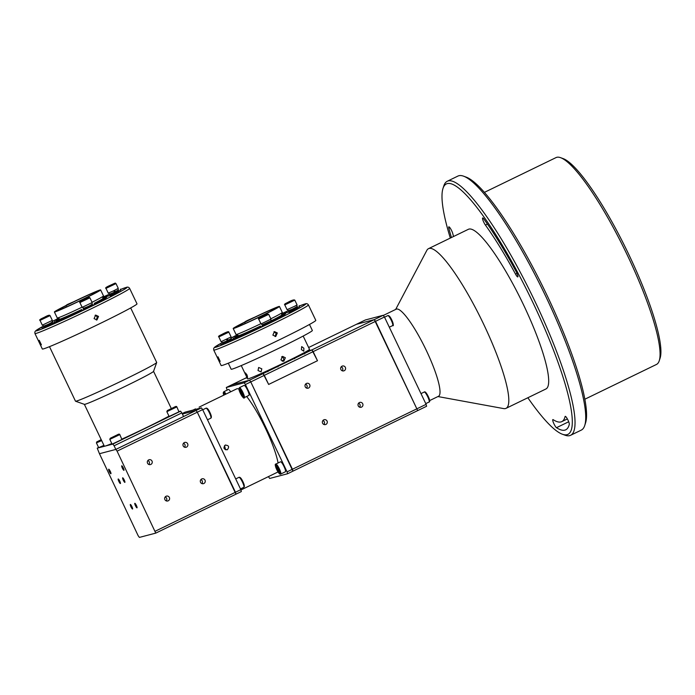 <?xml version="1.0" encoding="UTF-8"?>
<svg xmlns="http://www.w3.org/2000/svg" width="695" height="695" viewBox="0 0 695 695"><rect width="100%" height="100%" fill="white"/><g stroke="black" fill="none" stroke-linecap="round" stroke-linejoin="round"><path stroke-width="1.04" d="M453.54 236.509A125.065 23.422 64.1 0 1 452.784 233.65A4.535 0.851 -115.9 0 0 451.646 230.697A4.535 0.851 -115.9 0 0 448.822 226.831A4.535 0.851 -115.9 0 0 448.831 228.177A134.144 25.124 -115.9 0 0 451.437 237.525M516.663 272.605A4.535 0.851 -115.9 0 0 516.124 271.554A134.144 25.124 -115.9 0 0 483.85 218.995A4.535 0.851 -115.9 0 0 482.651 217.961A4.535 0.851 -115.9 0 0 483.138 220.749A4.535 0.851 -115.9 0 0 485.423 225.093A125.065 23.422 64.1 0 1 515.516 274.091A4.535 0.851 -115.9 0 0 517.801 276.905A4.535 0.851 -115.9 0 0 516.663 272.605M568.032 420.214A4.535 0.851 -115.9 0 0 565.217 416.348A4.535 0.851 -115.9 0 0 565.096 416.531A125.065 23.422 64.1 0 1 561.769 421.639A125.065 23.422 64.1 0 1 553.151 419.667A4.535 0.851 -115.9 0 0 552.838 419.598A4.535 0.851 -115.9 0 0 553.767 423.437A4.535 0.851 -115.9 0 0 556.486 427.694A134.144 25.124 -115.9 0 0 565.739 429.805A134.144 25.124 -115.9 0 0 569.301 424.332A4.535 0.851 -115.9 0 0 568.032 420.214M463.617 176.191L466.206 177.138A139.182 26.071 64.1 0 1 547.095 295.479A139.182 26.071 64.1 0 1 585.555 422.951L584.703 425.566A141.198 26.445 -115.9 0 0 545.688 296.244A141.198 26.445 -115.9 0 0 463.617 176.191A141.198 26.445 -115.9 0 0 457.953 176.061L447.259 181.256A141.198 26.445 64.1 0 1 534.994 301.439A141.198 26.445 64.1 0 1 570.604 435.296A141.198 26.445 64.1 0 1 564.939 435.166L562.351 434.219A139.182 26.071 -115.9 0 0 532.839 302.403A139.182 26.071 -115.9 0 0 443.002 188.397A139.182 26.071 -115.9 0 0 450.317 238.064M443.002 188.397L443.853 185.782A141.198 26.445 64.1 0 1 447.259 181.256M584.843 399.225L656.471 364.449A114.979 21.536 -115.9 0 0 659.242 360.757A114.979 21.536 -115.9 0 0 627.472 255.456A114.979 21.536 -115.9 0 0 560.648 157.696A114.979 21.536 -115.9 0 0 556.035 157.591L484.406 192.367M560.648 157.696L563.237 158.642A112.964 21.154 64.1 0 1 628.888 254.683A112.964 21.154 64.1 0 1 660.102 358.142L659.242 360.757M527.853 397.748A139.182 26.071 -115.9 0 0 562.351 434.219M570.604 435.296L581.298 430.101A141.198 26.445 -115.9 0 0 584.703 425.566M195.538 408.895L193.054 410.067M199.091 407.14L236.674 388.887A46.391 8.688 64.1 0 1 236.978 388.774A46.391 8.688 64.1 0 1 238.871 389.07M225.189 445.147C228.803 445.26 229.524 446.781 227.361 449.691C223.773 449.569 223.052 448.058 225.189 445.147L225.632 444.982M224.511 445.634L225.614 449.839M240.826 489.654L241.321 491.574L235.97 494.171L235.475 492.251L240.826 489.654L202.636 409.598L197.293 412.196L196.051 410.476L201.402 407.878L202.636 409.598M287.565 473.764L287.07 471.853L292.421 469.255L292.916 471.167L287.565 473.764L269.695 478.455L268.409 476.631M227.143 390.121L226.309 387.48L244.18 382.797L249.522 380.2L250.765 381.92L245.413 384.517L244.18 382.797M246.934 377.463L226.309 387.48M303.168 336.059L309.51 349.342A34.29 1.251 154.5 0 1 306.721 351.27A34.29 1.251 154.5 0 1 257.88 374.979L263.075 373.623L264.309 375.343L250.765 381.92L249.522 380.2L231.652 384.882L249.522 380.2L311.907 349.906L317.493 360.722L268.652 384.439L317.493 360.722L313.15 351.627L264.309 375.343L268.652 384.439L263.075 373.623L257.88 374.979A34.29 1.251 154.5 0 1 248.254 378.818A34.29 1.251 154.5 0 1 247.602 378.871L241.269 365.587M383.206 315.287L365.335 319.978L356.431 324.304L374.301 319.613L375.535 321.342L417.686 410.589L292.916 471.167L250.765 381.92L292.421 469.255L426.105 404.342L426.6 406.262L417.686 410.589L374.301 319.613L383.206 315.287L384.448 317.007L313.15 351.627L311.907 349.906L374.301 319.613L356.431 324.304L308.632 347.509M245.413 384.517L287.07 471.853M246.647 396.471A46.391 8.688 64.1 0 1 278.087 462.992M277.887 471.757A46.391 8.688 64.1 0 1 277.201 472.357L240.904 489.984M227.361 449.691L226.917 449.856M114.102 445.782L112.868 444.062L180.596 411.171L181.838 412.891L114.102 445.782L115.839 449.422L196.051 410.476L182.394 414.055L196.051 410.476L197.293 412.196L117.081 451.142L115.839 449.422L99.463 453.713L138.14 535.689L139.382 537.409L155.758 533.117L117.081 451.142M182.16 413.56L185.018 412.178L201.402 407.878M155.263 531.197L235.475 492.251L197.293 412.196L235.97 494.171L155.758 533.117M130.686 307.937L156.688 362.451A44.984 1.642 154.5 0 1 156.688 362.512L153.543 371.373A38.329 1.399 154.5 0 1 122.181 387.819A38.329 1.399 154.5 0 1 85.085 404.264A38.329 1.399 154.5 0 1 84.408 404.351L75.538 401.224A44.984 1.642 154.5 0 1 75.486 401.18L49.493 346.666M111.799 443.54A38.329 1.399 154.5 0 1 105.049 446.112A38.329 1.399 154.5 0 1 104.32 446.164L84.373 404.342M156.688 362.512A44.984 1.642 154.5 0 1 119.879 381.816A44.984 1.642 154.5 0 1 76.337 401.111A44.984 1.642 154.5 0 1 75.538 401.224M181.838 412.891L183.576 416.531L115.839 449.422L99.463 453.713L97.231 448.162L112.868 444.062M168.972 416.123A38.329 1.399 154.5 0 1 121.964 439.084M180.596 411.171L179.093 411.57M98.603 447.493L97.231 448.162M274.594 367.638L270.138 369.801L274.647 367.742M225.962 394.091A5.551 1.042 64.1 0 0 223.79 391.745L228.473 389.478A5.551 1.042 64.1 0 1 230.644 391.815M301.326 354.65L296.878 356.813L301.378 354.763M239.428 387.645L244.11 385.378A5.551 1.042 64.1 0 1 247.02 389.035A5.551 1.042 64.1 0 1 249.131 394.89A5.551 1.042 64.1 0 1 248.958 395.351L244.275 397.627A5.551 1.042 64.1 0 0 244.449 397.158A5.551 1.042 64.1 0 0 242.346 391.311A5.551 1.042 64.1 0 0 239.428 387.645L238.854 388.722C239.428 393.37 244.484 400.12 244.275 397.627M239.818 390.59L240.522 390.79L242.546 395.333L241.851 395.125L239.818 390.59M242.399 394.864L241.851 395.125M241.391 392.319L240.487 392.753M275.88 464.06L280.554 461.793A5.551 1.042 64.1 0 1 284.637 467.935A5.551 1.042 64.1 0 1 285.402 471.775L280.728 474.042A5.551 1.042 64.1 0 0 279.955 470.202A5.551 1.042 64.1 0 0 275.88 464.06C274.959 463.895 275.064 465.329 276.176 468.343C278.339 472.921 279.859 474.824 280.728 474.042M277.157 467.466L278.973 471.896L276.766 468.778L276.289 466.858L277.157 467.466M277.635 468.352L276.766 468.778M278.747 470.984L278.113 471.297M383.319 315.443L396.219 309.179A48.415 9.07 64.1 0 1 426.296 350.393A48.415 9.07 64.1 0 1 438.502 396.28L429.675 400.572M395.655 309.457L426.826 250.391A88.751 16.628 64.1 0 1 428.502 248.662A88.751 16.628 64.1 0 1 483.651 324.2A88.751 16.628 64.1 0 1 506.038 408.339A88.751 16.628 64.1 0 1 503.64 408.591L437.946 396.558M428.502 248.662L468.387 229.298A88.751 16.628 64.1 0 1 523.526 304.844A88.751 16.628 64.1 0 1 545.914 388.983L506.038 408.339M426.105 404.342L384.448 317.007M225.423 342.817A41.153 1.494 -25.5 0 0 232.53 339.959L237.681 337.301A33.482 1.216 154.5 0 1 232.078 339.56M273.213 321.029A41.153 1.494 -25.5 0 0 284.976 315.113L280.363 317.076A33.482 1.216 154.5 0 1 273.378 320.612M290.692 311.768L290.44 311.247A33.482 1.216 154.5 0 1 290.44 311.247A33.482 1.216 154.5 0 1 288.938 312.411L295.505 309.379A41.153 1.494 -25.5 0 0 297.364 307.946A41.153 1.494 -25.5 0 0 297.312 307.911M222.122 365.448A52.446 1.911 154.5 0 1 221.132 365.527L213.747 350.063A52.446 1.911 154.5 0 0 214.746 349.985A52.446 1.911 154.5 0 0 266.359 327.076A52.446 1.911 154.5 0 0 308.424 304.905L315.799 320.369A52.446 1.911 154.5 0 1 273.743 342.539A52.446 1.911 154.5 0 1 222.122 365.448M220.167 361.357L217.995 356.813L220.167 361.357M277.322 332.966L275.75 336.484L272.866 335.129L274.464 331.602L277.322 332.966M273.891 331.836L276.132 333.279L275.133 336.562M260.434 326.259A28.243 1.025 154.5 0 1 235.092 337.414A28.243 1.025 154.5 0 1 234.554 337.457A28.243 1.025 154.5 0 1 237.968 335.242M281.666 314.401A28.243 1.025 154.5 0 1 285.002 313.184A28.243 1.025 154.5 0 1 285.532 313.141A28.243 1.025 154.5 0 1 273.118 320.056M260.608 326.624A28.243 1.025 154.5 0 1 235.266 337.779A28.243 1.025 154.5 0 1 234.728 337.822L234.554 337.457M260.364 326.129A24.203 0.877 154.5 0 1 238.654 335.685A24.203 0.877 154.5 0 1 238.203 335.72L237.464 334.182M281.162 313.341L281.892 314.878A24.203 0.877 154.5 0 1 273.031 319.9L262.041 324.956M285.532 313.141L285.706 313.506A28.243 1.025 154.5 0 1 273.291 320.421M237.855 334.99A41.153 1.494 -25.5 0 0 235.466 336.215L237.386 335.572M286.496 312.003L281.927 314.296M284.038 313.488A33.482 1.216 154.5 0 1 286.688 312.411M260.686 326.798A33.482 1.216 154.5 0 1 250.782 331.445L248.619 332.766A41.153 1.494 -25.5 0 0 262.241 326.363M275.924 307.954A22.188 0.808 154.5 0 1 276.341 307.928A22.188 0.808 154.5 0 1 258.549 317.302A22.188 0.808 154.5 0 1 236.708 326.998A22.188 0.808 154.5 0 1 236.291 327.032A22.188 0.808 154.5 0 1 254.083 317.65A22.188 0.808 154.5 0 1 275.924 307.954M233.676 328.466A25.619 0.93 154.5 0 1 233.19 328.509A25.619 0.93 154.5 0 1 253.736 317.676A25.619 0.93 154.5 0 1 278.956 306.486A25.619 0.93 154.5 0 1 279.433 306.452A25.619 0.93 154.5 0 1 258.887 317.276A25.619 0.93 154.5 0 1 233.676 328.466M260.886 323.696A25.619 0.93 154.5 0 1 236.543 334.477A25.619 0.93 154.5 0 1 236.057 334.512L233.19 328.509M279.433 306.452L282.3 312.455A25.619 0.93 154.5 0 1 270.85 318.814M285.358 357.734L283.786 361.244L280.902 359.897L282.509 356.37L285.358 357.734M261.815 368.819L261.077 371.912L258.01 370.522L258.662 367.481L261.815 368.819M303.897 348.247L303.75 351.192L301.404 349.602L301.691 346.588L303.897 348.247M245.431 372.902L247.064 375.022L247.602 377.455L245.431 372.902M282.761 361.296A2.519 2.476 75.3 0 0 281.588 356.83M277.983 366.048L267.175 371.252L277.983 366.048M304.714 353.069L293.907 358.272L304.714 353.069M247.099 377.811L245.205 378.306L247.099 377.811M282.057 361.07A34.29 1.251 154.5 0 1 283.447 360.41M306.721 351.27L311.907 349.906L306.721 351.27M119.766 481.14A2.519 0.469 -115.9 0 0 118.202 478.994A2.519 0.469 -115.9 0 0 118.836 481.392A2.519 0.469 -115.9 0 0 120.4 483.538A2.519 0.469 -115.9 0 0 119.766 481.14M110.279 471.349A2.519 0.469 -115.9 0 0 108.715 469.203A2.519 0.469 -115.9 0 0 109.35 471.592A2.519 0.469 -115.9 0 0 110.913 473.738A2.519 0.469 -115.9 0 0 110.279 471.349M123.31 467.935A2.519 0.469 -115.9 0 0 121.747 465.789A2.519 0.469 -115.9 0 0 122.381 468.178A2.519 0.469 -115.9 0 0 123.945 470.324A2.519 0.469 -115.9 0 0 123.31 467.935M124.231 479.976A2.519 0.469 -115.9 0 0 122.667 477.821A2.519 0.469 -115.9 0 0 123.302 480.219A2.519 0.469 -115.9 0 0 124.874 482.365A2.519 0.469 -115.9 0 0 124.231 479.976M187.65 443.766A2.519 2.476 75.3 0 0 184.783 442.411A2.519 2.476 75.3 0 0 183.193 445.929A2.519 2.476 75.3 0 0 186.069 447.285A2.519 2.476 75.3 0 0 187.65 443.766M184.549 447.198A2.519 2.476 75.3 0 0 183.506 443.236M152.005 461.072A2.519 2.476 75.3 0 0 149.138 459.716A2.519 2.476 75.3 0 0 147.549 463.235A2.519 2.476 75.3 0 0 150.415 464.599A2.519 2.476 75.3 0 0 152.005 461.072M148.904 464.503A2.519 2.476 75.3 0 0 147.861 460.542M169.363 497.464A2.519 2.476 75.3 0 0 166.496 496.108A2.519 2.476 75.3 0 0 164.906 499.627A2.519 2.476 75.3 0 0 167.773 500.982A2.519 2.476 75.3 0 0 169.363 497.464M166.253 500.895A2.519 2.476 75.3 0 0 165.219 496.934M205.008 480.158A2.519 2.476 75.3 0 0 202.141 478.794A2.519 2.476 75.3 0 0 200.551 482.321A2.519 2.476 75.3 0 0 203.418 483.677A2.519 2.476 75.3 0 0 205.008 480.158M201.906 483.581A2.519 2.476 75.3 0 0 200.864 479.62M131.92 506.612A2.519 0.469 -115.9 0 0 130.347 504.466A2.519 0.469 -115.9 0 0 130.99 506.864A2.519 0.469 -115.9 0 0 132.554 509.009A2.519 0.469 -115.9 0 0 131.92 506.612M136.385 505.447A2.519 0.469 -115.9 0 0 134.821 503.302A2.519 0.469 -115.9 0 0 135.456 505.691A2.519 0.469 -115.9 0 0 137.019 507.836A2.519 0.469 -115.9 0 0 136.385 505.447M340.897 369.531A2.519 2.476 75.3 0 0 343.764 370.887A2.519 2.476 75.3 0 0 345.354 367.368A2.519 2.476 75.3 0 0 342.487 366.004A2.519 2.476 75.3 0 0 340.897 369.531M342.253 370.791A2.519 2.476 75.3 0 0 341.21 366.83M358.255 405.915A2.519 2.476 75.3 0 0 361.122 407.27A2.519 2.476 75.3 0 0 362.712 403.752A2.519 2.476 75.3 0 0 359.845 402.396A2.519 2.476 75.3 0 0 358.255 405.915M359.602 407.183A2.519 2.476 75.3 0 0 358.568 403.222M322.602 423.229A2.519 2.476 75.3 0 0 325.469 424.584A2.519 2.476 75.3 0 0 327.058 421.066A2.519 2.476 75.3 0 0 324.191 419.702A2.519 2.476 75.3 0 0 322.602 423.229M323.957 424.489A2.519 2.476 75.3 0 0 322.914 420.527M305.244 386.837A2.519 2.476 75.3 0 0 308.12 388.192A2.519 2.476 75.3 0 0 309.701 384.674A2.519 2.476 75.3 0 0 306.834 383.319A2.519 2.476 75.3 0 0 305.244 386.837M306.599 388.105A2.519 2.476 75.3 0 0 305.557 384.144M178.945 411.831L169.128 416.453L166.852 411.675L176.86 406.896L178.945 411.831M172.16 408.417L169.007 409.772L172.16 408.417M103.946 445.373L98.69 447.658L96.405 442.88L101.67 440.595M101.296 439.822L98.568 440.986L101.209 439.648M121.903 439.527L112.086 444.148L109.81 439.37L119.827 434.592L121.903 439.527M117.012 435.131L111.973 437.468L117.012 435.131M309.492 324.469L312.359 330.499A44.984 1.642 154.5 0 1 280.068 347.682A44.984 1.642 154.5 0 1 231.166 369.227L228.29 363.198M294.593 306.278L287.061 309.675L284.785 304.905L294.793 300.127L297.078 304.905L294.593 306.278M290.788 301.3L286.835 303.081L290.788 301.3M296.652 305.192L297.312 306.573L293.273 308.702L288.303 310.908L287.556 309.536M297.234 306.408L293.247 308.797L288.13 310.752M299.137 305.704L299.571 306.617L293.681 309.709L286.879 312.698L286.392 311.786M271.146 320.612L273.048 319.909L273.483 320.821L267.966 323.731L260.738 326.902L260.304 325.99M231.287 338.43L227.3 340.819L222.183 342.774M233.181 337.727L233.616 338.639L227.725 341.732L220.932 344.72L220.437 343.808M228.481 340.081L227.682 340.481M270.564 319.396L271.224 320.777L267.601 322.706L262.119 325.121L261.468 323.74M226.205 339.473L227.743 340.524L222.357 342.93L221.601 341.558M227.048 339.064L228.551 340.124L231.365 338.595L230.705 337.214M261.659 323.661L260.972 323.879L258.696 319.109L268.704 314.331L270.989 319.109L261.659 323.661M261.112 317.172L265.646 314.896L261.112 317.172M228.846 332.149L231.122 336.919L221.106 341.697L218.829 336.919L228.846 332.149C228.95 331.089 226.44 331.949 221.314 334.729L225.701 332.983L221.331 334.729C218.908 335.772 218.082 336.502 218.829 336.919M222.183 334.382L226.144 332.601L222.261 334.547M247.681 320.63L251.877 318.579M46.626 326.285A41.153 1.494 -25.5 0 0 53.732 323.427L58.884 320.769A33.482 1.216 154.5 0 1 53.28 323.027M94.416 304.497A41.153 1.494 -25.5 0 0 106.179 298.581L101.566 300.544A33.482 1.216 154.5 0 1 94.581 304.08M111.626 294.697A33.482 1.216 154.5 0 1 111.643 294.715A33.482 1.216 154.5 0 1 110.14 295.879L116.708 292.847A41.153 1.494 -25.5 0 0 118.567 291.413A41.153 1.494 -25.5 0 0 118.515 291.379M43.325 348.916A52.446 1.911 154.5 0 1 42.325 348.994L34.95 333.531A52.446 1.911 154.5 0 0 35.949 333.452A52.446 1.911 154.5 0 0 87.561 310.543A52.446 1.911 154.5 0 0 129.626 288.373L137.002 303.837A52.446 1.911 154.5 0 1 94.937 326.007A52.446 1.911 154.5 0 1 43.325 348.916M41.37 344.824L39.198 340.281L41.387 344.816M98.525 316.434L96.953 319.952L94.068 318.597L95.667 315.07L98.525 316.434M95.093 315.304L97.335 316.746L96.336 320.03M81.636 309.727A28.243 1.025 154.5 0 1 56.295 320.882A28.243 1.025 154.5 0 1 55.756 320.925A28.243 1.025 154.5 0 1 59.171 318.71M102.869 297.868A28.243 1.025 154.5 0 1 106.205 296.652A28.243 1.025 154.5 0 1 106.735 296.609A28.243 1.025 154.5 0 1 94.32 303.524M81.81 310.092A28.243 1.025 154.5 0 1 56.469 321.246A28.243 1.025 154.5 0 1 55.93 321.29L55.756 320.925M81.567 309.596A24.203 0.877 154.5 0 1 59.857 319.153A24.203 0.877 154.5 0 1 59.405 319.187L58.667 317.65M102.365 296.808L103.095 298.346A24.203 0.877 154.5 0 1 94.233 303.368M106.735 296.609L106.908 296.974A28.243 1.025 154.5 0 1 94.494 303.889M59.049 318.458A41.153 1.494 -25.5 0 0 56.66 319.683L58.588 319.04M107.699 295.471L103.129 297.764M105.24 296.956A33.482 1.216 154.5 0 1 107.89 295.879M81.888 310.265A33.482 1.216 154.5 0 1 71.976 314.913L69.821 316.234A41.153 1.494 -25.5 0 0 83.443 309.831M97.126 291.422A22.188 0.808 154.5 0 1 97.543 291.396A22.188 0.808 154.5 0 1 79.751 300.77A22.188 0.808 154.5 0 1 57.911 310.465A22.188 0.808 154.5 0 1 57.494 310.5A22.188 0.808 154.5 0 1 75.286 301.117A22.188 0.808 154.5 0 1 97.126 291.422M54.879 311.933A25.619 0.93 154.5 0 1 54.392 311.977A25.619 0.93 154.5 0 1 74.938 301.144A25.619 0.93 154.5 0 1 100.158 289.954A25.619 0.93 154.5 0 1 100.636 289.919A25.619 0.93 154.5 0 1 80.09 300.744A25.619 0.93 154.5 0 1 54.879 311.933M82.088 307.164A25.619 0.93 154.5 0 1 57.746 317.945A25.619 0.93 154.5 0 1 57.259 317.98L54.392 311.977M100.636 289.919L103.503 295.922A25.619 0.93 154.5 0 1 92.053 302.282M113.702 290.779L108.264 293.142L105.987 288.373L115.996 283.595L118.28 288.373L113.702 290.779M110.887 285.306L108.29 286.383L110.887 285.306M118.437 289.876L114.449 292.265L109.332 294.22M120.339 289.172L120.774 290.084L114.884 293.177L108.081 296.166L107.595 295.253M115.631 291.526L114.831 291.926M113.363 290.918L114.892 291.969L109.506 294.376L108.759 293.003M114.197 290.51L115.7 291.57L118.515 290.041L117.855 288.66M82.627 307.129L83.591 308.389M91.766 302.864L92.426 304.245L88.804 306.174L83.669 308.502L82.722 307.129M51.908 320.682L52.568 322.063L48.52 324.191L43.559 326.398L42.803 325.025M92.348 304.08L88.734 306.295L83.244 308.424M94.251 303.376L94.685 304.288L89.169 307.199L81.941 310.37L81.506 309.457M52.49 321.898L48.494 324.287L43.385 326.242M54.384 321.194L54.818 322.106L48.928 325.199L42.134 328.188L41.639 327.276M89.89 297.79L92.192 302.577L82.184 307.329M81.958 300.761L87.196 298.242L81.958 300.761M50.049 315.617L52.325 320.386L42.308 325.164L40.032 320.395L50.049 315.617C49.693 314.792 47.79 315.356 44.341 317.302L45.088 317.337L44.35 317.302C40.397 319.04 38.955 320.065 40.032 320.395M44.489 317.311L47.095 316.234L44.576 317.493M69.048 304.019L73.192 301.986M449.874 227.673L448.831 228.177M568.701 421.761L556.486 427.694M487.456 224.103L485.423 225.093M517.01 273.37L515.516 274.091M277.965 366.943C276.818 366.3 278.626 365.761 271.745 368.88L273.517 368.411L271.745 368.88C268.122 370.478 266.854 371.425 267.949 371.712M225.145 394.482A4.787 0.895 -115.9 0 0 223.773 395.151M304.705 353.955C303.559 353.321 305.366 352.782 298.485 355.901L300.257 355.432L298.485 355.892C294.854 357.491 293.594 358.438 294.689 358.733M388.696 316.129A4.787 0.895 64.1 0 1 391.798 320.03C393.5 324.417 393.787 326.268 392.666 325.581A5.551 1.042 -115.9 0 0 391.268 320.317A5.551 1.042 -115.9 0 0 387.819 315.599C388.939 315.269 390.269 316.746 391.806 320.03A4.787 0.895 64.1 0 1 392.788 324.556M428.737 399.173A5.551 1.042 -115.9 0 0 426.313 394.152A5.551 1.042 -115.9 0 0 424.271 392.015C425.236 391.155 426.869 393.353 429.171 398.626C429.875 400.902 429.849 402.023 429.119 401.997A5.551 1.042 -115.9 0 0 428.737 399.173M425.149 392.545A4.787 0.895 64.1 0 1 426.799 393.857A4.787 0.895 64.1 0 1 429.128 398.556M243.424 396.862A4.787 0.895 -115.9 0 0 241.217 391.094A4.787 0.895 -115.9 0 0 238.941 389.052A4.787 0.895 -115.9 0 0 241.156 394.821A4.787 0.895 -115.9 0 0 243.424 396.862M279.06 470.367A4.787 0.895 -115.9 0 0 275.906 465.164A4.787 0.895 -115.9 0 0 276.202 468.387A4.787 0.895 -115.9 0 0 279.364 473.59A4.787 0.895 -115.9 0 0 279.06 470.367M213.747 350.063L213.634 348.56L214.321 347.474L222.139 342.678A50.431 1.833 -25.5 0 0 215.659 347.3A50.431 1.833 -25.5 0 0 269.53 323.227A50.431 1.833 -25.5 0 0 304.784 304.028A50.431 1.833 -25.5 0 0 299.284 306.017L305.14 303.897C306.521 303.35 307.616 303.689 308.424 304.905M287.973 310.839A50.431 1.833 -25.5 0 0 281.371 313.793L288.008 310.821M237.681 334.634A50.431 1.833 -25.5 0 0 231.07 337.987L237.681 334.634M208.778 411.57A5.551 1.042 -115.9 0 0 206.007 408.191C206.98 407.852 208.109 408.938 209.395 411.431C211.376 415.245 211.862 417.495 210.854 418.164A5.551 1.042 -115.9 0 0 208.778 411.57M209.395 411.466A4.787 0.895 64.1 0 1 210.976 417.148M241.756 480.714A5.551 1.042 -115.9 0 0 238.984 477.326C239.957 476.996 241.087 478.073 242.373 480.566C244.353 484.389 244.84 486.63 243.832 487.308A5.551 1.042 -115.9 0 0 241.756 480.714M242.373 480.61A4.787 0.895 64.1 0 1 243.954 486.291M167.382 410.528L175.687 406.679L167.382 410.528M96.405 442.88L96.857 441.777L101.331 439.892M110.34 438.224L118.645 434.375L110.34 438.224M287.278 302.707L291.648 300.961L287.278 302.707M267.106 314.157L259.643 317.91L267.106 314.157M253.927 317.589L245.943 321.49M43.342 326.155A50.431 1.833 -25.5 0 0 36.861 330.768A50.431 1.833 -25.5 0 0 90.732 306.695A50.431 1.833 -25.5 0 0 125.986 287.495A50.431 1.833 -25.5 0 0 120.487 289.485L126.342 287.365C127.724 286.818 128.818 287.157 129.626 288.373M109.176 294.306A50.431 1.833 -25.5 0 0 102.573 297.26L109.211 294.289M58.884 318.102A50.431 1.833 -25.5 0 0 52.273 321.455L58.884 318.102M115.996 283.595C114.718 283.047 116.882 282.335 110.296 285.28L111.035 285.315L110.296 285.28C106.344 287.018 104.91 288.043 105.987 288.373M88.891 297.434L80.273 301.569L88.891 297.434M82.175 307.346L79.899 302.577C79.134 302.099 80.186 301.256 83.07 300.04L89.247 297.364L89.907 297.799L79.899 302.551M75.13 301.057L67.146 304.957M567.372 418.92L561.769 421.639M153.56 371.339L171.291 408.521M223.79 391.745L223.217 392.875L223.755 395.16M384.535 317.189L387.819 315.599M389.313 327.206L392.666 325.581M420.988 393.613L424.271 392.015M425.766 403.621L429.119 401.997M202.723 409.781L206.007 408.191M207.501 419.797L210.854 418.164M235.701 478.924L238.984 477.326M240.479 488.932L243.832 487.308M176.86 406.896C176.608 406.236 175.826 406.28 174.514 407.044L167.304 410.571L166.852 411.675M119.827 434.592C119.566 433.932 118.784 433.975 117.472 434.74L110.262 438.267L109.81 439.37M294.793 300.127C293.916 299.502 291.405 300.362 287.27 302.707C284.863 303.75 284.029 304.48 284.785 304.905M290.823 311.708L290.562 311.169M268.704 314.331L267.149 314.14C263.084 316.138 256.881 318.388 258.696 319.109M254.066 317.519L253.38 317.754C249.305 319.752 243.102 321.993 244.918 322.715M111.895 295.236L111.643 294.715M43.342 326.146L35.523 330.942L34.837 332.028L34.95 333.531M112.025 295.175L111.765 294.637M82.67 307.207L83.322 308.589M75.468 300.978L69.291 303.654C66.416 304.862 65.356 305.713 66.121 306.191"/></g></svg>
